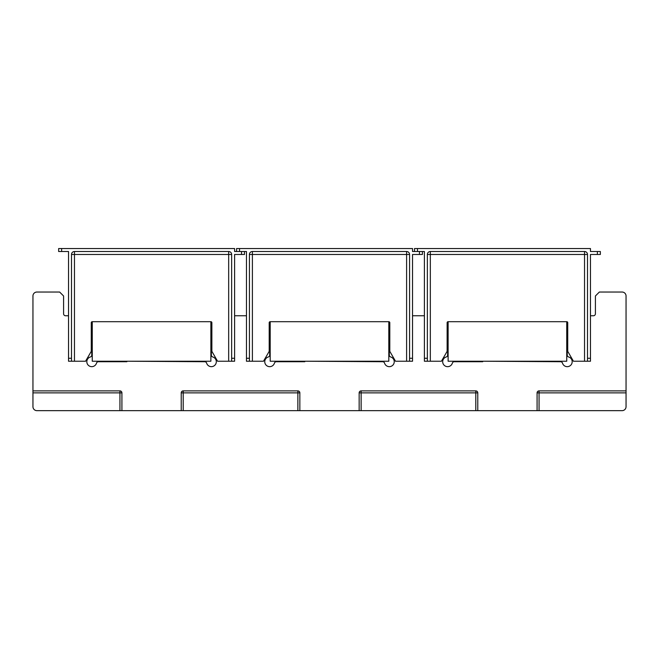 <?xml version="1.0" encoding="UTF-8"?>
<svg xmlns="http://www.w3.org/2000/svg" width="659" height="659" viewBox="0 0 659 659"><rect width="100%" height="100%" fill="white"/><g stroke="black" fill="none" stroke-linecap="round" stroke-linejoin="round"><path stroke-width="0.99" d="M91.271 322.679L92.26 321.691L210.88 321.691L210.88 361.231L92.26 361.231L92.26 321.691A0.988 0.988 0 0 0 91.271 322.679L91.271 351.346L85.563 361.231L71.501 361.231L71.501 358.265L68.536 358.265L68.536 251.507L58.651 251.507L58.651 248.542L61.616 248.542L61.616 251.507M269.202 322.679L270.19 321.691L388.81 321.691L388.81 361.231L270.19 361.231L270.19 321.691A0.988 0.988 0 0 0 269.202 322.679L269.202 351.346L263.493 361.231L249.431 361.231L249.431 358.265L246.466 358.265L246.466 251.507L239.547 251.507L239.547 248.542L236.581 248.542L236.581 251.507M447.131 322.679L448.12 321.691L566.74 321.691L566.74 361.231L448.12 361.231L448.12 321.691A0.988 0.988 0 0 0 447.131 322.679L447.131 351.346L441.423 361.231L427.361 361.231L427.361 358.265L424.396 358.265L424.396 251.507L417.476 251.507L417.476 248.542L414.511 248.542L414.511 251.507M211.868 322.679L210.88 321.691A0.988 0.988 0 0 1 211.868 322.679L211.868 351.346L217.577 361.231L231.638 361.231L231.638 254.473A2.966 2.966 0 0 0 228.673 251.507L74.467 251.507A2.966 2.966 0 0 0 71.501 254.473L71.501 358.265M71.501 361.231L68.536 361.231L68.536 358.265M231.638 361.231L234.604 361.231L234.604 254.473L244.489 254.473L244.489 251.507M241.523 254.473L241.523 251.507L234.604 251.507L234.604 248.542L61.616 248.542M389.798 322.679L388.81 321.691A0.988 0.988 0 0 1 389.798 322.679L389.798 351.346L395.507 361.231L409.568 361.231L409.568 254.473A2.966 2.966 0 0 0 406.603 251.507L252.397 251.507A2.966 2.966 0 0 0 249.431 254.473L249.431 358.265M249.431 361.231L246.466 361.231L246.466 358.265M409.568 361.231L412.534 361.231L412.534 254.473L422.419 254.473L422.419 251.507M419.453 254.473L419.453 251.507L412.534 251.507L412.534 248.542L239.547 248.542M567.729 322.679L566.74 321.691A0.988 0.988 0 0 1 567.729 322.679L567.729 351.346L573.437 361.231L587.499 361.231L587.499 254.473A2.966 2.966 0 0 0 584.533 251.507L430.327 251.507A2.966 2.966 0 0 0 427.361 254.473L427.361 358.265M427.361 361.231L424.396 361.231L424.396 358.265M587.499 361.231L590.464 361.231L590.464 254.473L600.349 254.473L600.349 251.507L590.464 251.507L590.464 248.542L417.476 248.542M447.131 325.53A1.977 1.977 0 0 1 447.626 326.839L447.626 355.094A1.977 1.977 0 0 1 446.217 356.989A4.942 4.942 0 0 0 447.626 366.668A4.942 4.942 0 0 0 452.362 363.134A1.977 1.977 0 0 1 454.257 361.725L482.717 361.725L482.717 361.231L560.603 361.725A1.977 1.977 0 0 1 562.498 363.134A4.942 4.942 0 0 0 572.127 362.442A4.942 4.942 0 0 0 568.643 356.989A1.977 1.977 0 0 1 567.234 355.094L567.234 326.839A1.977 1.977 0 0 1 567.729 325.53M590.464 315.76L593.429 315.76A1.977 1.977 0 0 0 595.406 313.783L595.406 295.99L599.361 292.036L622.096 292.036A3.954 3.954 0 0 1 626.05 295.99L626.05 392.863L537.085 392.863A1.977 1.977 0 0 1 539.062 390.886L626.05 390.886M119.938 410.656L119.938 390.886A1.977 1.977 0 0 1 121.915 392.863L121.915 410.656L36.904 410.656A3.954 3.954 0 0 1 32.95 406.702L32.95 295.99A3.954 3.954 0 0 1 36.904 292.036L59.64 292.036L63.593 295.99L63.593 313.783A1.977 1.977 0 0 0 65.57 315.76L68.536 315.76M234.604 315.76L246.466 315.76M424.396 315.76L412.534 315.76M269.202 325.53A1.977 1.977 0 0 1 269.696 326.839L269.696 355.094A1.977 1.977 0 0 1 268.287 356.989A4.942 4.942 0 0 0 266.203 365.218A4.942 4.942 0 0 0 274.432 363.134A1.977 1.977 0 0 1 276.327 361.725L304.787 361.725L304.787 361.231L382.673 361.725A1.977 1.977 0 0 1 384.568 363.134A4.942 4.942 0 0 0 392.797 365.218A4.942 4.942 0 0 0 390.713 356.989A1.977 1.977 0 0 1 389.304 355.094L389.304 326.839A1.977 1.977 0 0 1 389.798 325.53M91.271 325.53A1.977 1.977 0 0 1 91.766 326.839L91.766 355.094A1.977 1.977 0 0 1 90.357 356.989A4.942 4.942 0 0 0 88.273 365.218A4.942 4.942 0 0 0 96.502 363.134A1.977 1.977 0 0 1 98.397 361.725L126.858 361.725L126.858 361.231L204.743 361.725A1.977 1.977 0 0 1 206.638 363.134A4.942 4.942 0 0 0 214.867 365.218A4.942 4.942 0 0 0 212.783 356.989A1.977 1.977 0 0 1 211.374 355.094L211.374 326.839A1.977 1.977 0 0 1 211.868 325.53M626.05 392.863L626.05 406.702A3.954 3.954 0 0 1 622.096 410.656L537.085 410.656L537.085 392.863M119.938 390.886L32.95 390.886M181.225 410.656L181.225 392.863A1.977 1.977 0 0 1 183.202 390.886A1.977 1.977 0 0 0 181.225 392.863L297.868 392.863L297.868 390.886L183.202 390.886L183.202 410.656L121.915 410.656M183.202 410.656L299.845 410.656L299.845 392.863A1.977 1.977 0 0 0 297.868 390.886M299.845 410.656L477.775 410.656L477.775 392.863A1.977 1.977 0 0 0 475.798 390.886L475.798 392.863L359.155 392.863A1.977 1.977 0 0 1 361.132 390.886L475.798 390.886M359.155 410.656L359.155 392.863M477.775 410.656L537.085 410.656M183.202 248.542L171.34 248.542M361.132 248.542L349.27 248.542M539.062 248.542L527.2 248.542M309.73 248.542L297.868 248.542M487.66 248.542L475.798 248.542M131.8 248.542L119.938 248.542M71.501 254.473L74.467 254.473L74.467 361.231M74.467 251.507L74.467 254.473L228.673 254.473L228.673 361.231M228.673 251.507L228.673 254.473L231.638 254.473M234.604 358.265L231.638 358.265M249.431 254.473L252.397 254.473L252.397 361.231M252.397 251.507L252.397 254.473L406.603 254.473L406.603 361.231M406.603 251.507L406.603 254.473L409.568 254.473M412.534 358.265L409.568 358.265M427.361 254.473L430.327 254.473L430.327 361.231M430.327 251.507L430.327 254.473L584.533 254.473L584.533 361.231M584.533 251.507L584.533 254.473L587.499 254.473M590.464 358.265L587.499 358.265M597.384 254.473L597.384 251.507M32.95 392.863L121.915 392.863M297.868 410.656L297.868 392.863L299.845 392.863M361.132 410.656L361.132 390.886M475.798 410.656L475.798 392.863L477.775 392.863M539.062 410.656L539.062 390.886"/></g></svg>
